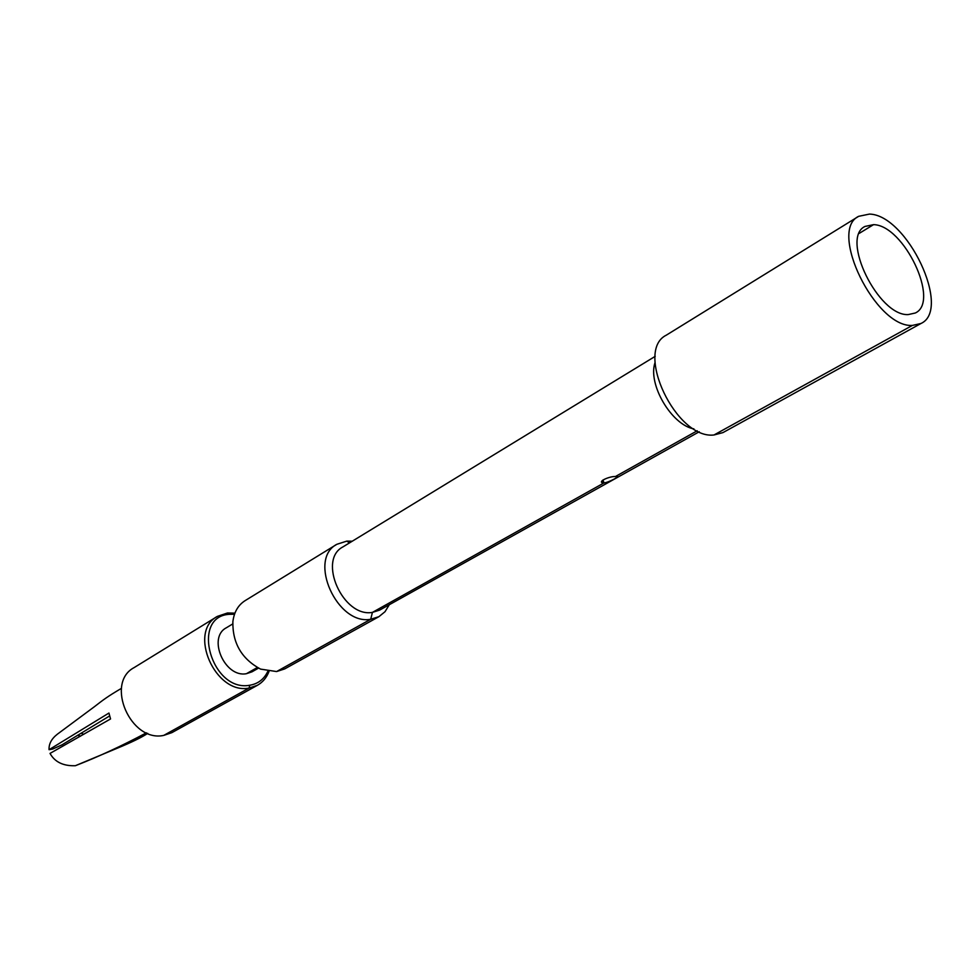 <?xml version="1.0" encoding="UTF-8"?>
<svg xmlns="http://www.w3.org/2000/svg" width="980" height="980" viewBox="0 0 980 980"><rect width="100%" height="100%" fill="white"/><g stroke="black" fill="none" stroke-linecap="round" stroke-linejoin="round"><path stroke-width="1.47" d="M146.412 732.82C121.924 745.866 98.233 756.842 75.35 765.723C63.235 766.127 54.794 762.024 50.029 753.412L110.544 718.952L108.939 713.048L49.061 749.7L52.712 749.039L62.022 744.825L109.576 715.964M75.35 765.723L117.233 748.23C131.467 742.375 141.635 737.426 147.723 733.371M80.14 736.372L77.763 735.221M49.061 749.7C48.755 743.93 51.524 738.761 57.367 734.192L94.337 706.752C103.157 699.928 107.249 696.682 121.434 688.364M81.095 733.199L83.753 734.314M80.446 736.188L77.996 735.086M163.758 735.392L171.88 732.636L257.397 685.302L249.128 688.034L163.758 735.392C130.708 742.767 104.75 682.95 134.138 667.588L217.389 616.383L227.458 612.99L234.918 613.149M268.973 671.545C266.585 677.695 262.714 682.288 257.397 685.302M227.458 612.99L229.271 614.313L234.514 614.24M267.822 671.349C264.086 679.214 258.071 683.844 249.765 685.24C211.57 692.566 190.071 616.604 229.271 614.313M217.389 616.383C187.548 631.843 215.392 695.139 249.128 688.034L249.765 685.24M257.324 667.527L246.433 673.689C224.812 678.025 207.209 637.649 226.319 627.8L232.689 623.954M246.433 673.689L251.934 671.851L258.5 668.139M697.233 430.771L615.403 476.537L616.849 476.501C620.744 475.913 608.69 482.564 603.974 482.92L372.425 612.39L370.71 619.274L378.893 616.69L284.69 668.911L276.593 671.557L260.545 669.107C241.717 658.94 232.493 643.162 232.86 621.749C234.049 612.133 238.128 605.101 245.074 600.667L336.863 544.292L346.798 541.119L352.273 541.205M378.893 616.69L384.993 611.728L389.305 604.721M336.863 544.292C307.463 559.311 337.194 625.632 370.71 619.274L276.593 671.557M699.255 431.751L379.652 610.099L372.425 612.39C343.171 617.829 317.275 559.935 342.951 546.889L655.216 356.328M349.529 542.871L346.798 541.119M713.979 434.985L722.958 432.596L920.992 323.486C952.021 309.484 907.1 214.841 869.468 214.081L858.664 216.323L666.314 335.16C634.109 350.767 676.249 439.591 713.979 434.985L912.356 325.434L920.992 323.486M655.057 362.526C647.474 383.988 671.57 425.002 693.901 428.897M602.982 479.98L603.974 482.92L602.455 482.846C597.776 481.168 610.418 476.096 615.403 476.537M873.535 224.653C903.879 225.02 940.359 301.681 915.32 313L908.178 314.592C878.386 316.307 840.154 237.883 864.985 226.441L873.535 224.653L859.289 233.338M912.356 325.434C875.569 327.884 827.953 230.521 858.664 216.323M601.879 481.156L602.455 482.846"/></g></svg>
